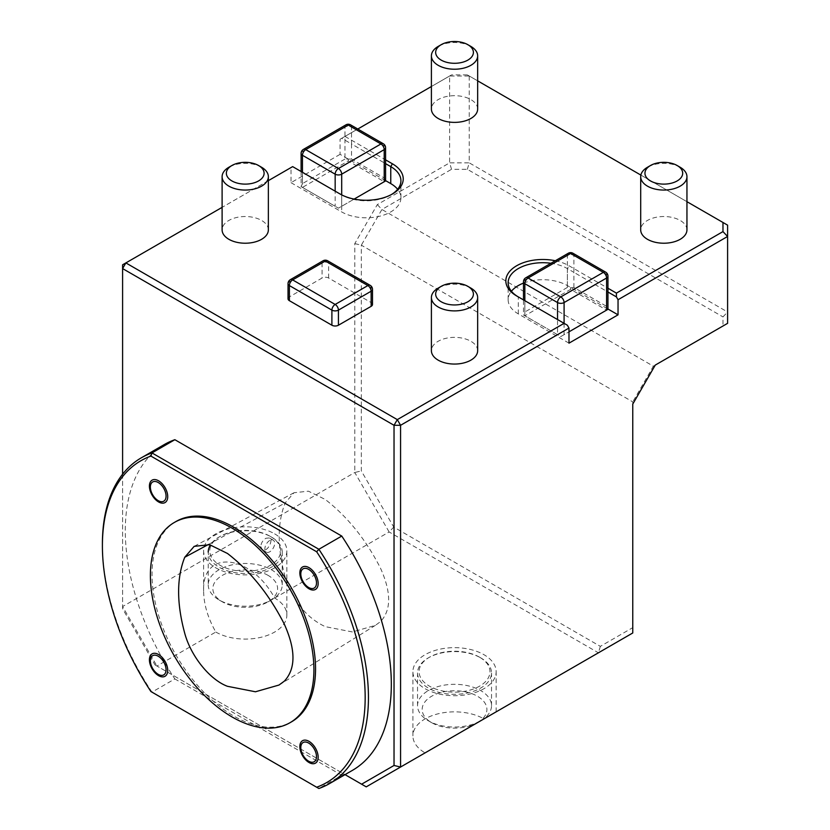 <?xml version="1.0" encoding="UTF-8"?>
<svg xmlns="http://www.w3.org/2000/svg" width="830" height="830" viewBox="0 0 830 830"><rect width="100%" height="100%" fill="white"/><g stroke="black" fill="none" stroke-linecap="round" stroke-linejoin="round"><path stroke-width="0.62" stroke-dasharray="4.15 3.11" d="M269.76 540.465A6.941 4.005 120 0 0 265.226 546.576A6.941 4.005 120 0 0 266.295 552.137A6.941 4.005 120 0 0 273.226 548.132A6.941 4.005 120 0 0 273.226 540.123A6.941 4.005 120 0 0 269.76 540.465M260.755 546.597L262.301 549.834C266.887 552.988 273.983 540.071 269.408 537.923L265.922 538.255C262.83 540.226 261.108 543.017 260.755 546.597M285.084 576.715C277.241 547.592 277.262 523.014 285.147 502.98L293.965 492.75L308.397 491.173L325.236 499.442C347.573 516.768 365.989 539.676 380.482 568.166C391.345 592.247 391.366 610.06 380.514 621.618L375.368 625.374L352.387 631.952L325.215 626.629C306.394 617.738 293.021 601.096 285.084 576.715M470.88 288.103A23.126 13.353 0 0 0 438.178 288.103M477.655 350.706A23.126 13.353 0 0 0 470.88 341.275A23.126 13.353 0 0 0 445.679 338.381A23.126 13.353 0 0 0 431.403 350.706M215.8 632.035A41.624 24.029 0 0 0 261.16 637.253A41.624 24.029 0 0 0 286.858 615.051A41.624 24.029 0 0 0 274.668 598.057C250.639 553.786 201.981 548.962 203.609 591.012C203.796 604.302 207.853 617.976 215.8 632.035L156.932 666.023L366.227 786.861L425.095 752.872A41.624 24.029 0 0 1 412.904 735.888L412.904 671.688A41.624 24.029 180 0 1 438.603 649.485A41.624 24.029 180 0 1 483.963 654.694A41.624 24.029 180 0 1 496.153 671.688A41.624 24.029 180 0 1 454.529 695.716A41.624 24.029 180 0 1 412.904 671.688M274.668 598.057L389.125 531.968L598.42 652.805L483.963 718.894A41.624 24.029 0 0 0 438.603 713.686A41.624 24.029 0 0 0 412.904 735.888M600.339 646.363L598.42 652.805L632.761 632.979L632.761 627.646L600.339 646.363L393.752 527.092L361.33 470.932L361.33 245.172L632.761 401.876L632.761 627.646M122.601 474.21L122.601 608.764L155.023 664.923L156.932 666.023L122.601 606.554L354.784 472.498L389.125 531.968L393.752 527.092M155.023 664.923L345.052 774.629M274.668 533.856A41.624 24.029 180 0 1 286.858 550.85A41.624 24.029 180 0 1 245.234 574.879A41.624 24.029 180 0 1 203.609 550.85A41.624 24.029 180 0 1 229.308 528.648A41.624 24.029 180 0 1 274.668 533.856M122.601 608.764L122.601 264.801L292.648 166.623L302.462 172.287L302.462 187.393L335.164 206.276L335.164 191.17L341.701 194.946A34.684 20.024 0 0 0 390.764 194.946A34.684 20.024 0 0 0 391.553 194.469M164.257 444.579A188.12 108.606 -120 0 0 172.194 674.832A188.12 108.606 -120 0 0 174.86 678.93L151.973 692.137L318.876 788.5L341.763 775.282A188.12 108.606 -120 0 0 344.429 774.276A188.12 108.606 -120 0 0 352.366 770.406M341.763 775.282L174.86 678.93M385.577 180.618L340.072 154.349L340.072 139.243L449.621 75.997L449.621 162.846L377.308 204.605L354.784 243.605L354.784 472.498L361.33 470.932M340.072 154.349L291.019 182.673L291.019 167.567M208.237 584.839A36.997 21.362 0 0 0 219.068 599.945A36.997 21.362 0 0 0 271.4 599.945A36.997 21.362 0 0 0 282.231 584.839A36.997 21.362 0 0 0 271.389 569.733A36.997 21.362 0 0 0 231.072 565.106A36.997 21.362 0 0 0 208.237 584.839L208.237 552.116A36.997 21.362 0 0 0 245.234 573.478A36.997 21.362 0 0 0 282.231 552.116A36.997 21.362 0 0 0 271.4 537.01L270.3 536.377A35.451 20.47 0 0 0 220.168 536.377A35.451 20.47 0 0 0 220.168 565.323A35.451 20.47 0 0 0 270.3 565.323A35.451 20.47 0 0 0 270.3 536.377L271.389 537.01A36.997 21.362 0 0 0 219.068 537.01A36.997 21.362 0 0 0 210.415 544.885M727.599 323.337L727.599 312.007L469.24 162.846L469.24 75.997L727.599 225.158L727.599 312.007L722.972 316.894L722.972 326.003L727.599 323.337M570.625 287.782L573.893 287.46L606.595 306.343L607.954 309.331L606.595 310.119L570.625 289.348L524.84 315.784L523.481 314.995L524.84 312.007L524.84 279.907L567.357 255.36L567.357 287.46L570.625 287.782L570.625 289.348M573.893 287.46L573.893 272.354L567.357 268.578A34.684 20.024 0 0 0 550.944 263.266M523.481 283.113A34.684 20.024 180 0 1 567.357 285.572L607.954 309.009M607.954 292.015L606.595 291.237L606.595 306.343M564.089 323.337L564.089 334.666L568.986 331.834L560.81 336.555L523.481 314.995L523.481 299.9M568.986 343.163L518.304 313.896A34.684 20.024 180 0 1 508.136 299.734A34.684 20.024 180 0 1 511.415 291.237M518.304 313.896L518.304 296.901A34.684 20.024 0 0 0 518.304 296.901L524.84 300.678L524.84 315.784L557.542 334.666L557.542 319.56L567.357 325.225M722.972 326.003L653.366 366.196L632.761 401.876L632.761 404.096M377.308 204.605L381.925 209.482L653.366 366.196L655.275 365.086M151.973 692.137A188.12 108.606 60 0 1 102.401 543.909M385.577 163.635L384.217 162.846L384.217 177.952L351.515 159.07L351.515 143.964L341.701 138.299L340.072 139.243M357.772 129.024L341.701 138.299M477.655 80.852L467.332 74.887L469.24 75.997L449.621 75.997L451.541 74.887L431.403 86.517M467.332 169.299L469.24 162.846L449.621 162.846L451.541 169.299L467.332 169.299L722.972 316.894M354.784 243.605L361.33 245.172L381.925 209.482L451.541 169.299M268.36 180.65L222.108 207.355M291.019 182.673L341.701 211.941A34.684 20.024 0 0 0 379.507 216.277A34.684 20.024 0 0 0 400.921 197.779A34.684 20.024 0 0 0 397.643 189.282M384.217 177.952L385.577 180.95L384.217 181.729L348.247 160.958L302.462 187.393L338.433 208.164L354.151 199.086L338.433 208.164L335.164 206.276M477.655 109.041A23.126 13.353 0 0 0 470.88 99.6A23.126 13.353 0 0 0 445.679 96.705A23.126 13.353 0 0 0 431.403 109.041M686.95 229.879A23.126 13.353 0 0 0 680.175 220.438A23.126 13.353 0 0 0 654.974 217.543A23.126 13.353 0 0 0 640.698 229.879M268.36 229.879A23.126 13.353 0 0 0 261.585 220.438A23.126 13.353 0 0 0 236.384 217.543A23.126 13.353 0 0 0 222.108 229.879M288.031 298.79A4.627 2.666 180 0 1 289.38 296.901L322.082 278.019A4.627 2.666 180 0 1 328.628 278.019L371.135 302.566A4.627 2.666 180 0 1 372.494 304.454M555.322 260.745A36.997 21.362 180 0 1 568.986 265.745L607.954 288.238M686.95 201.69L640.874 175.089M467.332 74.887L451.541 74.887M344.979 136.411L385.577 159.858M607.954 276.131A4.627 2.666 0 0 0 606.595 274.242L606.595 291.237L573.893 272.354L573.893 255.36A4.627 2.666 0 0 0 567.357 255.36A4.627 2.666 -120 0 1 568.311 253.243M564.089 334.666L560.81 336.555L557.542 334.666M567.357 287.46L524.84 312.007M524.84 300.678L557.542 319.56M350.561 124.853A4.627 2.666 120 0 1 351.515 126.969L384.217 145.852L384.217 162.846L351.515 143.964L351.515 126.969A4.627 2.666 0 0 0 344.979 126.969L344.979 159.07L351.515 159.07M348.247 160.958L348.247 159.391M302.462 172.287L335.164 191.17M302.462 187.393L301.103 186.615L302.462 187.393M301.103 171.509L301.103 186.615L302.462 183.617L302.462 151.517A4.627 2.666 0 0 0 301.103 153.405M344.979 159.07L302.462 183.617M470.88 46.428A23.126 13.353 0 0 0 438.178 46.428M680.175 167.266A23.126 13.353 0 0 0 647.473 167.266M261.585 167.266A23.126 13.353 0 0 0 228.883 167.266M341.701 194.946L340.072 194.002L341.701 194.946L341.701 211.941M518.304 296.901L516.665 295.957M175.97 521.52A115.619 66.753 -120 0 0 152.025 574.453A115.619 66.753 -120 0 0 202.499 690.809A115.619 66.753 -120 0 0 291.6 721.789M268.121 575.398A32.37 18.696 0 0 0 222.336 575.398A32.37 18.696 0 0 0 222.336 601.833A32.37 18.696 0 0 0 268.121 601.833A32.37 18.696 0 0 0 268.121 575.398M479.595 657.215A35.451 20.47 0 0 0 429.463 657.215A35.451 20.47 0 0 0 429.463 686.161A35.451 20.47 0 0 0 479.595 686.161A35.451 20.47 0 0 0 479.595 657.215L480.695 657.848A36.997 21.362 0 0 0 428.363 657.848A36.997 21.362 0 0 0 417.532 672.954A36.997 21.362 0 0 0 454.529 694.316A36.997 21.362 0 0 0 491.526 672.954A36.997 21.362 0 0 0 480.695 657.848L479.595 657.215M480.736 720.751A36.997 21.362 0 0 0 491.526 705.676A36.997 21.362 0 0 0 480.695 690.57A36.997 21.362 0 0 0 440.367 685.943A36.997 21.362 0 0 0 417.532 705.676A36.997 21.362 0 0 0 428.363 720.782A36.997 21.362 0 0 0 480.643 720.803M477.426 722.671A32.37 18.696 0 0 0 477.426 696.235A32.37 18.696 0 0 0 431.642 696.235A32.37 18.696 0 0 0 431.642 722.671A32.37 18.696 0 0 0 477.354 722.702M208.423 544.47L285.147 502.98M567.357 285.572L567.357 268.578L568.986 265.745M523.481 281.795A4.627 2.666 180 0 1 524.84 279.907A4.627 2.666 -120 0 1 525.795 277.791M383.263 143.735A4.627 2.666 120 0 1 384.217 145.852A4.627 2.666 180 0 1 385.577 147.74M341.701 194.884L341.701 206.276M328.628 278.019L328.628 262.913A4.627 2.666 0 0 0 322.082 262.913L322.082 278.019M327.663 260.796A4.627 2.666 120 0 1 328.628 262.913L371.135 287.46L371.135 302.566M372.494 289.348A4.627 2.666 0 0 0 371.135 287.46A4.627 2.666 120 0 0 370.18 285.344M289.38 296.901L289.38 281.795A4.627 2.666 0 0 0 288.031 283.684M290.334 279.679A4.627 2.666 -120 0 0 289.38 281.795L322.082 262.913A4.627 2.666 -120 0 1 323.046 260.796M572.939 253.243A4.627 2.666 -60 0 1 573.893 255.36L606.595 274.242A4.627 2.666 -60 0 0 605.641 272.126M303.417 149.4A4.627 2.666 60 0 0 302.462 151.517L344.979 126.969A4.627 2.666 60 0 1 345.934 124.853M273.226 540.123L269.408 537.923M266.295 552.137L262.29 549.834M375.368 625.374L278.994 685.041M293.965 492.75L194.179 546.348M286.858 615.051L286.858 550.85M203.609 591.012L203.609 550.85M496.153 711.85L496.153 671.688M220.168 536.377L219.068 537.01M508.136 299.734L508.136 282.74M400.921 197.779L400.921 180.784M282.231 584.839L282.231 552.116M390.764 194.946L392.393 194.002M268.121 601.833L271.4 599.945M222.336 601.833L219.068 599.945M491.526 705.676L491.526 672.954M417.532 705.676L417.532 672.954M431.642 722.671L428.363 720.782M429.463 657.215L428.363 657.848"/><path stroke-width="1.25" d="M227.513 553.496L209.668 544.708L194.179 546.348L184.737 557.272C176.603 577.836 176.583 603.099 184.675 633.051C190.744 656.032 209.855 679.801 227.493 686.306L255.464 691.774L278.994 685.041L284.327 681.16C295.854 668.804 295.843 649.797 284.285 624.119C269.408 594.83 250.484 571.289 227.513 553.496M470.88 288.103L467.871 286.36A18.872 10.894 0 0 0 441.187 286.36A18.872 10.894 0 0 0 441.187 301.767A18.872 10.894 0 0 0 467.871 301.767A18.872 10.894 0 0 0 467.871 286.36L470.88 288.103A23.126 13.353 0 0 1 477.655 297.545A23.126 13.353 0 0 1 454.529 310.897A23.126 13.353 0 0 1 431.403 297.545A23.126 13.353 0 0 1 438.178 288.103L441.187 286.36M431.403 297.545L431.403 350.706A23.126 13.353 0 0 0 454.529 364.059A23.126 13.353 0 0 0 477.655 350.706L477.655 297.545M483.963 718.894L425.095 752.872M722.972 231.601L727.599 236.477L618.039 299.734L616.41 296.901L616.41 293.125L722.972 231.601L722.972 222.482L727.599 225.158L727.599 323.337L655.275 365.086L632.761 404.096L632.761 632.979L366.227 786.861L361.61 784.194L394.032 765.467L394.032 425.292L122.601 268.578L122.601 474.21M345.052 774.629L361.61 784.194M607.954 309.009L618.039 314.84L618.039 299.734M618.039 314.84L568.986 343.163L568.986 328.058L400.568 425.292L400.568 767.034L394.032 765.467M174.86 439.703L151.973 452.921L150.915 456.085A185.806 107.278 -120 0 0 102.401 545.798A185.806 107.278 -120 0 0 150.915 691.535L316.655 787.224A185.806 107.278 -120 0 0 316.655 551.774L318.876 549.273A188.12 108.606 60 0 1 329.479 783.624L352.366 770.406A188.12 108.606 -120 0 0 341.763 536.066L174.86 439.703A188.12 108.606 -120 0 0 164.257 444.579L141.359 457.797A188.12 108.606 60 0 1 151.973 452.921L318.876 549.273L341.763 536.066M616.41 296.901L607.954 292.015M607.954 276.131L607.954 309.331L568.986 331.834L606.595 310.119L606.595 278.019A4.627 2.666 0 0 0 607.954 276.131A4.627 4.627 0 0 0 605.641 272.126L572.939 253.243A4.627 4.627 0 0 0 568.311 253.243L525.795 277.791A4.627 4.627 0 0 0 523.481 281.795A4.627 2.666 180 0 0 524.84 283.684L524.84 300.678M511.415 291.237A34.684 20.024 180 0 1 523.481 283.113M222.108 207.355L125.87 262.913L397.3 419.627L394.032 425.292L400.568 425.292L397.3 419.627L564.089 323.337L567.357 325.225L568.986 328.058M122.601 268.578L122.601 264.801L125.87 262.913L122.601 268.578M329.479 783.624A188.12 108.606 60 0 1 318.876 788.5L316.655 787.224M102.401 545.798L102.401 543.909A188.12 108.606 60 0 1 141.359 457.797M391.553 194.469A34.684 20.024 0 0 0 400.921 180.784A34.684 20.024 0 0 0 390.764 166.623L385.577 163.635M397.643 189.282A34.684 20.024 0 0 0 390.764 183.617L385.577 180.618M431.403 86.517L357.772 129.024M385.577 159.858L392.393 163.79A36.997 21.362 180 0 1 392.393 194.002A36.997 21.362 180 0 1 340.072 194.002L292.648 166.623L268.36 180.65M385.577 147.74A4.627 4.627 0 0 0 383.263 143.735A4.627 2.666 120 0 0 380.949 143.964A4.627 2.666 60 0 1 384.217 149.628A4.627 2.666 180 0 0 385.577 147.74L385.577 180.95L354.151 199.086L384.217 181.729L384.217 149.628L341.701 174.175L341.701 194.884M210.415 544.885A36.997 21.362 0 0 0 208.237 552.116M441.187 44.696L438.178 46.428A23.126 13.353 0 0 0 431.403 55.869L431.403 109.041A23.126 13.353 0 0 0 454.529 122.383A23.126 13.353 0 0 0 477.655 109.041L477.655 55.869A23.126 13.353 0 0 0 470.88 46.428L467.871 44.696A18.872 10.894 0 0 0 441.187 44.696A18.872 10.894 0 0 0 441.187 60.102A18.872 10.894 0 0 0 467.871 60.102A18.872 10.894 0 0 0 467.871 44.696L470.88 46.428M650.481 165.523L647.473 167.266A23.126 13.353 0 0 0 640.698 176.707L640.698 229.879A23.126 13.353 0 0 0 663.824 243.221A23.126 13.353 0 0 0 686.95 229.879L686.95 176.707A23.126 13.353 0 0 0 680.175 167.266L677.166 165.523A18.872 10.894 0 0 0 650.481 165.523A18.872 10.894 0 0 0 650.481 180.93A18.872 10.894 0 0 0 677.166 180.93A18.872 10.894 0 0 0 677.166 165.523L680.175 167.266M231.892 165.523L228.883 167.266A23.126 13.353 0 0 0 222.108 176.707L222.108 229.879A23.126 13.353 0 0 0 245.234 243.221A23.126 13.353 0 0 0 268.36 229.879L268.36 176.707A23.126 13.353 0 0 0 261.585 167.266L258.576 165.523A18.872 10.894 0 0 0 231.892 165.523A18.872 10.894 0 0 0 231.892 180.93A18.872 10.894 0 0 0 258.576 180.93A18.872 10.894 0 0 0 258.576 165.523L261.585 167.266M371.135 306.343L371.135 291.237A4.627 2.666 0 0 0 372.494 289.348L372.494 304.454A4.627 2.666 180 0 1 371.135 306.343L338.433 325.225A4.627 2.666 180 0 1 331.896 325.225L289.38 300.678A4.627 2.666 180 0 1 288.031 298.79L288.031 283.684A4.627 2.666 0 0 0 289.38 285.572L289.38 300.678M607.954 288.238L616.41 293.125M722.972 222.482L686.95 201.69M640.874 175.089L477.655 80.852M557.542 319.56L557.542 302.566A4.627 2.666 0 0 0 564.089 302.566L564.089 323.337L516.665 295.957A36.997 21.362 180 0 1 511.581 269.418A36.997 21.362 180 0 1 555.322 260.745M550.944 263.266A34.684 20.024 0 0 0 508.136 282.74A34.684 20.024 0 0 0 518.262 296.881M150.915 691.535L151.973 692.137M316.655 551.774L150.915 456.085M431.403 55.869A23.126 13.353 0 0 0 454.529 69.222A23.126 13.353 0 0 0 477.655 55.869M640.698 176.707A23.126 13.353 0 0 0 663.824 190.06A23.126 13.353 0 0 0 686.95 176.707M222.108 176.707A23.126 13.353 0 0 0 245.234 190.06A23.126 13.353 0 0 0 268.36 176.707M318.16 583.511A12.948 7.48 -120 0 0 304.423 566.423A12.948 7.48 -120 0 0 304.423 584.735A12.948 7.48 -120 0 0 318.16 583.511M167.722 670.37A12.948 7.48 -120 0 0 153.996 653.283A12.948 7.48 -120 0 0 153.996 671.595A12.948 7.48 -120 0 0 167.722 670.37M167.722 496.662A12.948 7.48 -120 0 0 153.996 479.574A12.948 7.48 -120 0 0 153.996 497.886A12.948 7.48 -120 0 0 167.722 496.662M318.16 757.219A12.948 7.48 -120 0 0 304.423 740.132A12.948 7.48 -120 0 0 304.423 758.444A12.948 7.48 -120 0 0 318.16 757.219M289.961 722.733L291.6 721.789A115.619 66.753 -120 0 0 291.6 588.273A115.619 66.753 -120 0 0 175.97 521.52L174.341 522.464A115.619 66.753 -120 0 0 150.396 575.398A115.619 66.753 -120 0 0 200.86 691.753A115.619 66.753 -120 0 0 289.961 722.733A115.619 66.753 -120 0 0 289.961 589.217A115.619 66.753 -120 0 0 174.341 522.464M316.5 756.67A11.101 6.412 60 0 1 308.646 761.193A11.101 6.412 60 0 1 300.802 747.602A11.101 6.412 60 0 1 308.646 743.068A11.101 6.412 60 0 1 316.5 756.67M166.062 496.112A11.101 6.412 60 0 1 158.219 500.646A11.101 6.412 60 0 1 150.365 487.044A11.101 6.412 60 0 1 158.219 482.521A11.101 6.412 60 0 1 166.062 496.112M166.062 669.81A11.101 6.412 60 0 1 158.219 674.344A11.101 6.412 60 0 1 150.365 660.753A11.101 6.412 60 0 1 158.219 656.219A11.101 6.412 60 0 1 166.062 669.81M316.5 582.961A11.101 6.412 60 0 1 308.646 587.495A11.101 6.412 60 0 1 300.802 573.904A11.101 6.412 60 0 1 308.646 569.37A11.101 6.412 60 0 1 316.5 582.961M477.354 722.702A32.37 18.696 0 0 0 477.426 722.671L480.695 720.782M184.737 557.272L208.423 544.47M390.764 183.617L390.764 166.623L392.393 163.79M335.164 191.17L335.164 174.175A4.627 2.666 0 0 0 341.701 174.175A4.627 2.666 60 0 0 338.433 168.511A4.627 2.666 120 0 0 335.164 174.175L302.462 155.293L302.462 172.287M301.103 153.405A4.627 2.666 0 0 0 302.462 155.293A4.627 2.666 120 0 1 305.731 149.628L338.433 168.511L380.949 143.964L348.247 125.081L305.731 149.628A4.627 2.666 60 0 0 303.417 149.4A4.627 4.627 0 0 0 301.103 153.405L301.103 171.509M372.494 289.348A4.627 4.627 0 0 0 370.18 285.344A4.627 2.666 120 0 0 367.866 285.572A4.627 2.666 -120 0 1 371.135 291.237L338.433 310.119L338.433 325.225M331.896 325.225L331.896 310.119A4.627 2.666 120 0 1 335.164 304.454A4.627 2.666 -120 0 1 338.433 310.119A4.627 2.666 180 0 1 331.896 310.119L289.38 285.572A4.627 2.666 120 0 1 292.648 279.907L335.164 304.454L367.866 285.572L325.35 261.025A4.627 2.666 -120 0 0 323.046 260.796L290.334 279.679A4.627 4.627 0 0 0 288.031 283.684M568.311 253.243A4.627 2.666 -120 0 1 570.625 253.472L528.108 278.019A4.627 2.666 -60 0 0 524.84 283.684L557.542 302.566A4.627 2.666 -60 0 1 560.81 296.901A4.627 2.666 -120 0 1 564.089 302.566L606.595 278.019A4.627 2.666 -120 0 0 603.327 272.354L570.625 253.472A4.627 2.666 -60 0 1 572.939 253.243M525.795 277.791A4.627 2.666 -120 0 1 528.108 278.019L560.81 296.901L603.327 272.354A4.627 2.666 -60 0 1 605.641 272.126M345.934 124.853A4.627 2.666 60 0 1 348.247 125.081A4.627 2.666 120 0 1 350.561 124.853A4.627 4.627 0 0 0 345.934 124.853L303.417 149.4M370.18 285.344L327.663 260.796A4.627 2.666 120 0 0 325.35 261.025L292.648 279.907A4.627 2.666 -120 0 0 290.334 279.679M523.481 299.9L523.481 281.795M327.663 260.796A4.627 4.627 0 0 0 323.046 260.796M383.263 143.735L350.561 124.853"/></g></svg>
